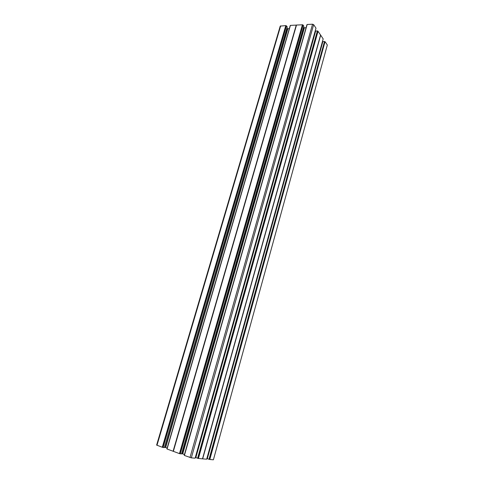 <?xml version="1.0" encoding="UTF-8"?>
<svg xmlns="http://www.w3.org/2000/svg" width="484" height="484" viewBox="0 0 484 484"><rect width="100%" height="100%" fill="white"/><g stroke="black" fill="none" stroke-linecap="round" stroke-linejoin="round"><path stroke-width="0.73" d="M162.279 447.252L156.622 445.092L280.236 26.106L285.808 25.598L162.279 447.252L163.09 447.458L286.474 25.876L162.927 447.416M213.414 459.776L327.317 45.018L213.408 459.782M209.808 459.491L325.018 41.727L209.808 459.491L213.269 459.794M209.651 459.449L209.021 459.286L324.492 41.515L209.179 459.328M207.321 458.669L322.864 41.576L207.321 458.669L209.021 459.286M206.964 458.197L207.327 458.33M206.668 459.201L202.512 458.844L320.589 35.011L317.909 31.145L198.252 458.445L202.518 458.844L320.589 35.011M197.768 458.318L317.371 30.928L315.616 31.043L195.79 457.598L198.252 458.445M195.427 457.114L195.881 457.277M315.973 28.193L195.106 458.179M315.998 28.169L195.125 458.191L191.331 457.858L313.65 24.66L312.555 24.2L307.171 24.484L184.404 455.45L191.331 457.858M184.404 455.45L307.171 24.484M184.374 455.359L306.971 24.751L184.295 455.329M184.471 454.5L181.633 453.562M180.121 453.786L302.948 24.956L303.849 26.112L181.53 453.944L179.467 453.617L173.278 451.312L296.42 25.095L290.37 25.386L167.004 448.995L173.278 451.312M166.962 448.91L290.243 25.616L167.022 448.934M167.143 448.099L165.637 447.543L287.853 28.725L286.849 28.381M287.544 28.665L165.292 447.44L165.637 447.543M165.292 447.44L164.451 447.222M287.224 27.013L164.342 447.585L163.09 447.458M162.442 447.295L285.808 25.598M285.941 25.652L286.334 25.821M287.248 26.935L286.474 25.876M289.311 28.653L287.853 28.725M173.308 451.33L296.42 25.095M296.462 25.053L302.548 24.787L179.631 453.659M302.948 24.956L302.548 24.787M303.444 27.594L306.045 27.83M315.985 28.139L313.65 24.66M315.272 32.259L314.842 32.271M317.51 30.982L317.909 31.145M202.608 458.85L320.571 35.072M320.644 35.102L323.167 38.908M322.114 42.78L322.459 42.761M322.864 41.576L324.492 41.515M325.018 41.727L324.625 41.57M325.145 41.781L327.317 45.018M162.654 447.319L286.074 25.834M197.962 458.336L317.625 31.157M179.836 453.677L302.675 24.968M209.36 459.346L324.74 41.739M156.991 445.292L280.678 25.864M167.053 449.019L290.424 25.356M296.262 25.053L173.091 451.257M173.169 451.282L296.329 25.059M190 457.519L312.555 24.2M195.536 457.15L314.945 32.277M317.371 30.928L197.605 458.275M195.838 457.628L315.677 31.006M198.416 458.487L318.042 31.2M320.583 34.981L202.493 458.844M304.375 27.909L182.74 453.865M182.389 453.756L304.067 27.854M303.087 25.011L180.284 453.829M296.51 25.041L173.351 451.354M179.467 453.617L302.415 24.732M320.686 35.138L202.669 458.862M206.668 459.213L323.185 38.859L206.686 459.213M164.342 447.585L287.26 26.983M167.004 448.995L290.37 25.386M290.188 25.646L166.913 448.886M195.79 457.598L315.616 31.043M184.241 455.305L306.916 24.781M307.11 24.515L184.356 455.42M181.53 453.944L303.861 26.148M207.249 458.626L322.78 41.624"/></g></svg>
